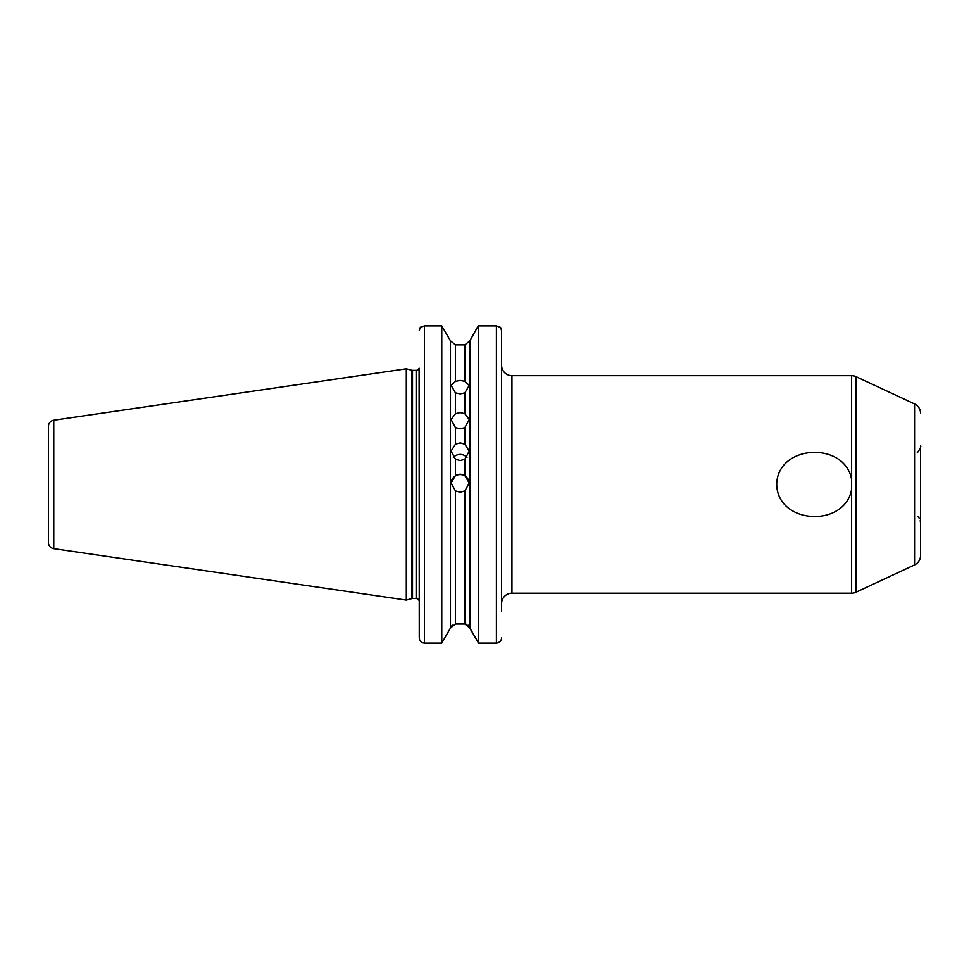 <?xml version="1.0" encoding="UTF-8"?>
<svg xmlns="http://www.w3.org/2000/svg" width="969" height="969" viewBox="0 0 969 969"><rect width="100%" height="100%" fill="white"/><g stroke="black" fill="none" stroke-linecap="round" stroke-linejoin="round"><path stroke-width="1.45" d="M501.591 521.334L501.591 603.554A10.356 10.356 0 0 1 511.947 593.198L851.618 593.198A10.356 10.356 0 0 0 855.99 592.216L914.566 564.903A10.356 10.356 0 0 0 920.55 555.528L920.55 445.595C921.289 446.491 920.175 448.926 917.219 452.911M851.618 479.413C844.629 440.895 777.356 444.396 776.702 484.439C777.489 524.52 844.641 527.984 851.618 489.466L851.618 375.681A10.356 10.356 0 0 1 855.99 376.65L855.99 592.216M455.466 427.644L451.094 419.541L455.466 413.715L460.154 412.564L464.854 413.715L469.226 419.541L464.854 427.644L460.154 428.855L455.466 427.644L455.466 444.165L451.094 451.142L455.466 459.27L460.154 460.566L464.854 459.27L469.226 451.142L464.854 444.165L460.154 442.906L455.466 444.165M455.466 392.881L451.094 385.383L455.466 381.362L460.154 380.429L464.854 381.362L469.226 385.383L464.854 392.881L460.154 393.898L455.466 392.881L455.466 413.715M451.106 483.386A9.06 9.06 180 0 1 460.154 474.556A9.06 9.06 180 0 1 469.214 483.386M455.466 490.92L451.094 483.143L455.466 475.416L460.154 474.107L464.854 475.416L469.226 483.143L464.854 490.92L460.154 492.228L455.466 490.92L455.466 624L464.854 624L455.466 624L450.452 628.033L441.767 643.077L441.767 325.923L450.452 340.846L441.767 325.923L424.422 325.923L420.304 327.377L419.516 328.915M453.347 457.429A9.06 8.83 180 0 1 466.973 457.429M48.45 435.238L48.45 533.64L48.45 435.238M48.45 542.507L48.45 426.372A6.214 6.214 0 0 1 53.767 420.219L406.302 368.814L406.302 600.065L53.767 548.66A6.214 6.214 0 0 1 48.45 542.507M500.537 327.377L496.407 325.923L500.537 327.377L501.591 330.611L501.591 447.545M501.591 366.367L501.639 366.367A10.356 10.356 0 0 0 511.947 375.681L511.947 593.198M920.55 413.351A10.356 10.356 0 0 0 914.566 403.964L855.99 376.65M419.25 447.932L419.105 368.184A3.113 3.113 0 0 1 416.137 370.364L412.503 370.364A3.113 3.113 0 0 1 411.704 370.255L406.302 368.814M412.503 370.364L412.503 598.515A3.113 3.113 0 0 0 411.704 598.612L406.302 600.065M412.503 598.515L416.137 598.515A3.113 3.113 0 0 1 419.25 601.616M851.618 375.681L511.947 375.681M920.55 523.284L920.223 520.583M919.29 518.282L917.909 516.538M419.347 638.862L419.25 637.856C419.516 640.994 421.236 642.726 424.422 643.077L441.767 643.077L450.452 628.033L450.452 340.846L455.466 344.879L464.854 344.879L469.868 340.846L477.366 327.377L469.868 340.846L464.854 344.879L464.854 381.362M419.25 637.856L419.092 368.232M419.25 520.947L419.25 577.657M468.063 625.15L478.553 643.077L469.868 628.033L469.868 340.846M477.366 327.377L478.553 325.923L477.366 327.377M501.591 330.611L501.591 611.318M450.452 628.033L452.257 625.15M469.868 628.033L464.854 624L466.561 624.302M424.422 325.923L424.422 643.077L422.738 642.786M419.25 330.611L420.304 327.377L421.975 326.359M500.101 641.514L498.102 642.786M496.407 643.077L478.553 643.077L478.553 325.923L496.407 325.923L496.407 643.077C499.592 642.738 501.312 640.994 501.591 637.856M455.466 381.362L455.466 344.879L450.452 340.846M53.767 420.219L53.767 548.66M914.566 564.903L914.566 403.964M411.704 370.255L411.704 598.612M416.137 370.364L416.137 598.515M851.618 593.198L851.618 489.466M464.854 413.715L464.854 392.881M464.854 475.416L464.854 459.27M455.466 459.27L455.466 475.416M464.854 444.165L464.854 427.644M464.854 624L464.854 490.92"/></g></svg>
